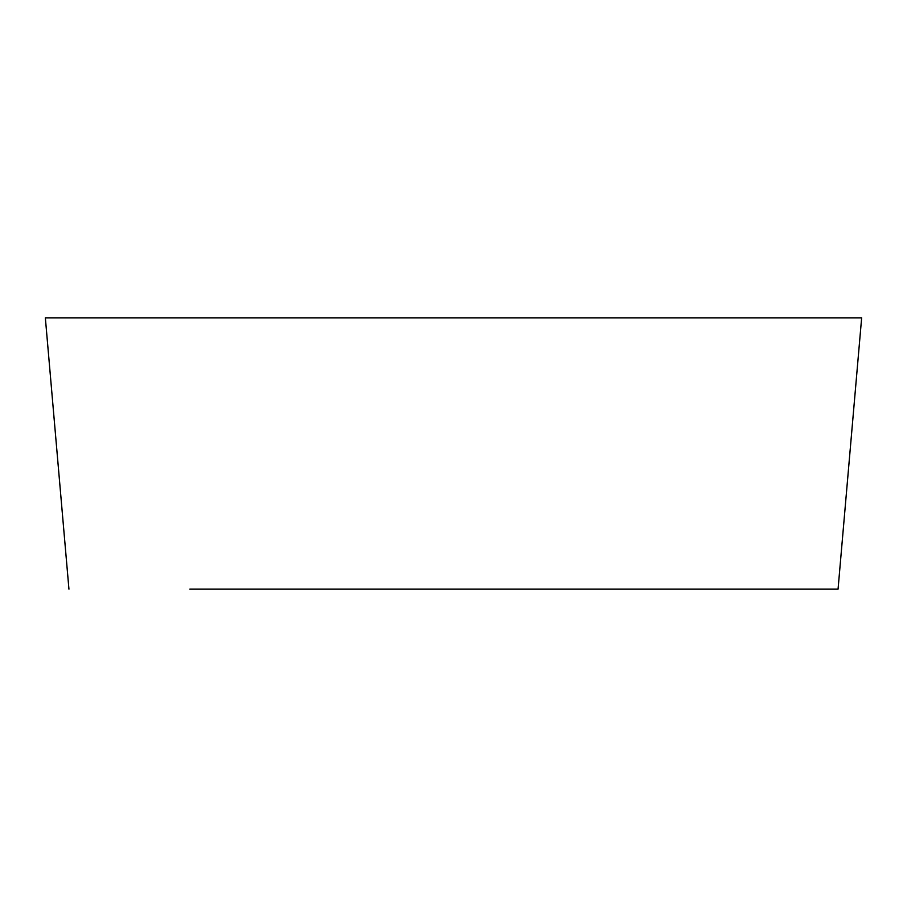 <?xml version="1.0" encoding="UTF-8"?>
<svg xmlns="http://www.w3.org/2000/svg" width="907" height="907" viewBox="0 0 907 907"><rect width="100%" height="100%" fill="white"/><g stroke="black" fill="none" stroke-linecap="round" stroke-linejoin="round"><path stroke-width="1.36" d="M68.943 589.153L45.35 317.847L861.65 317.847L838.057 589.153L189.824 589.153M105.371 317.847L155.947 317.847"/></g></svg>
